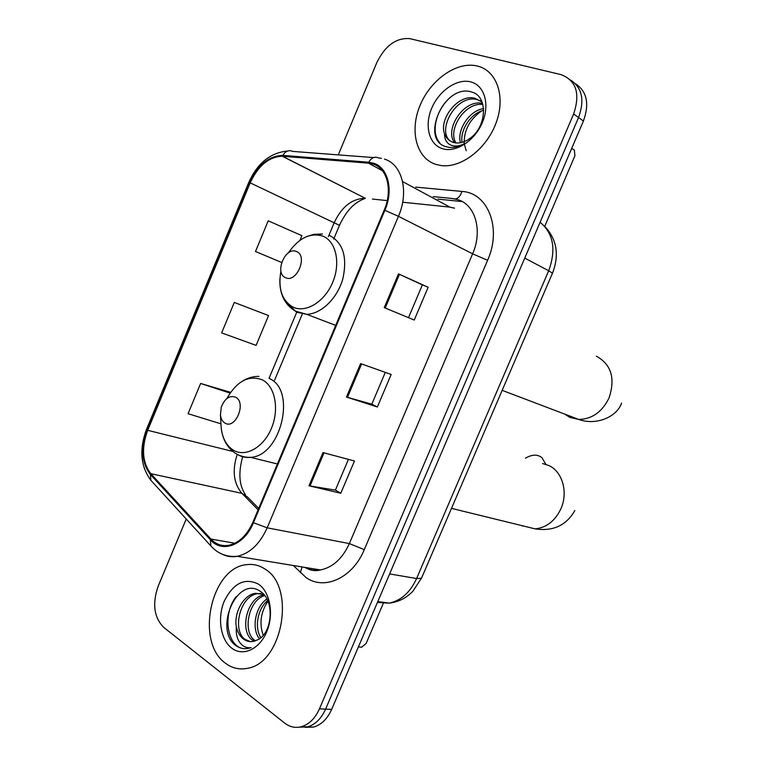 <?xml version="1.0" encoding="UTF-8"?>
<svg xmlns="http://www.w3.org/2000/svg" width="766" height="766" viewBox="0 0 766 766"><rect width="100%" height="100%" fill="white"/><g stroke="black" fill="none" stroke-linecap="round" stroke-linejoin="round"><path stroke-width="1.15" d="M462.233 201.563L437.893 199.131M305.299 727.346L313.629 727.068C321.385 724.77 327.398 718.872 331.678 709.373L583.414 121.009C589.609 103.774 586.957 91.346 575.467 83.733M186.234 518.994L158.131 586.287C152.128 603.732 153.985 617.415 163.685 627.354L284.693 723.094C289.768 727.011 295.303 728.227 301.306 726.733C309.091 724.406 315.142 718.451 319.451 708.847L573.638 113.99L578.55 117.514C584.784 100.164 582.131 87.688 570.603 80.066C582.131 87.688 584.784 100.164 578.55 117.514L325.598 709.115L578.55 117.514L583.414 121.009M299.133 727.183L307.501 726.896C315.266 724.588 321.299 718.661 325.598 709.115C321.299 718.661 315.266 724.588 307.501 726.896L299.133 727.183M477.362 66.039L476.193 65.78C455.866 61.596 430.119 80.382 419.912 105.785C409.446 131.12 416.407 158.246 435.844 164.403L441.197 165.571C461.228 168.29 486.812 148.748 496.205 122.57C505.838 96.439 496.77 70.52 477.362 66.039L476.193 65.78C455.866 61.596 430.119 80.382 419.912 105.785C409.446 131.12 416.407 158.246 435.844 164.403L441.197 165.571C461.228 168.29 486.812 148.748 496.205 122.57C505.838 96.439 496.77 70.52 477.362 66.039M265.017 569.09C259.176 565.193 252.914 563.738 246.212 564.724C211.071 567.932 195.043 641.803 225.328 663.117C231.983 668.23 239.365 669.953 247.466 668.297C282.884 663.078 295.935 586.823 265.017 569.09C259.176 565.193 252.914 563.738 246.212 564.724C211.071 567.932 195.043 641.803 225.328 663.117C231.983 668.23 239.365 669.953 247.466 668.297C282.884 663.078 295.935 586.823 265.017 569.09M373.205 164.115C387.337 168.309 392.853 190.341 384.206 210.076L252.847 522.326C246.958 535.367 238.915 543.037 228.718 545.325C221.824 546.417 215.897 544.329 210.918 539.063L150.797 473.685C142.294 462.52 141.26 448.062 147.694 430.32L250.185 182.863C258.219 165.638 268.923 156.762 282.29 156.245L368.456 163.158L373.205 164.115M373.588 163.206L368.724 162.229L282.826 155.383C269.019 155.747 257.96 164.843 249.639 182.653L147.196 430.004C140.599 448.187 141.662 462.999 150.366 474.451L210.459 539.858C222.14 553.617 244.478 545.181 253.45 522.709L384.877 210.315C393.743 190.083 388.075 167.486 373.588 163.206M348.434 459.37L335.393 490.135L308.976 485.788L340.784 493.247L354.476 460.979L322.993 452.591L308.976 485.788M335.412 490.087L340.784 493.247M414.243 320.044L384.254 307.606L414.243 320.044L428.146 287.26L398.512 273.874L384.254 307.606M408.527 317.555L422.372 284.895L398.512 273.874M422.372 284.904L428.146 287.26M385.298 372.372L371.816 404.18L346.462 397.047L377.37 406.985L391.167 374.459L360.604 363.591L346.462 397.047M371.826 404.161L377.37 406.985M573.638 113.99C580.465 93.519 576.233 80.392 560.942 74.599L409.733 38.626C396.137 37.63 385.164 45.625 376.805 62.63L338.285 154.876M299.956 240.342L301.9 235.679L268.234 220.819L255.48 251.497L281.62 262.46M230.604 392.316L200.625 383.46L188.053 413.697L220.953 423.828M234.31 302.436L221.642 332.894L256.103 345.38L268.55 315.563L234.31 302.436L268.55 315.563M200.625 383.46L230.049 393.111M466.245 150.758L464.215 143.769C463.832 130.402 469.635 119.458 481.623 110.936M460.462 142.725C456.699 130.593 468.888 110.658 483.576 108.6M462.109 142.342C459.744 130.785 470.448 113.358 483.681 110.285M454.698 142.744C443.887 130.096 463.775 98.69 482.532 103.439M456.029 142.936C447.22 130.163 464.818 101.907 482.848 104.502M444.491 133.734C446.214 138.186 449.154 141.068 453.319 142.409L455.31 142.849C460.107 143.462 464.991 141.988 469.951 138.416C486.774 127.003 488.21 96.439 472.153 92.188C445.238 82.45 420.285 137.487 444.606 146.258L448.675 147.321C453.683 147.972 458.882 146.775 464.263 143.73C458.662 146.536 453.807 146.794 449.68 144.515C446.233 142.428 444.5 138.838 444.491 133.734C438.794 119.094 458.173 93.768 474.748 98.192L482.015 101.993M451.088 141.499C435.548 131.838 455.894 94.026 476.758 99.523L480.971 101.093M470.678 81.876C457.015 78.276 438.947 90.752 431.679 108.293C424.211 125.787 429.056 144.621 442.48 148.681C455.78 152.999 474.69 140.877 482.312 122.608C490.144 104.396 484.457 85.208 470.678 81.876M439.808 142.792C430.071 132.585 436.371 108.063 451.547 96.382M377.418 602.459L389.128 603.139C401.03 600.63 410.193 592.424 416.599 578.531L548.686 270.752L552.468 273.203C559.496 254.992 556.911 239.375 544.722 226.363L574.912 155.804L574.385 150.136L571.723 148.336M285.555 277.685C296.653 283.43 308.238 255.72 296.48 251.526C285.373 246.145 274.065 273.27 285.555 277.685M224.869 423.033C235.363 430.004 246.805 402.657 235.65 397.209C229.58 395.132 224.783 398.454 221.278 407.186L220.445 414.837C220.895 418.724 222.37 421.463 224.869 423.033M358.411 646.877L361.6 647.203L366.091 643.545L383.239 603.484M263.255 635.292C259.119 623.668 260.679 612.302 267.928 601.214M259.492 638.739C251.258 629.202 255.126 606.758 266.884 598.993M260.89 637.657C254.283 627.948 257.433 608.903 267.631 600.525M254.111 641.257L252.052 639.907C239.394 630.801 246.891 597.461 264.069 594.789M255.423 640.855L254.446 640.137C242.353 631.462 248.538 599.979 264.701 595.584M236.359 627.019C237.632 632.352 240.007 636.364 243.492 639.074C246.528 641.305 249.86 642.08 253.479 641.401L257.816 639.754C272.399 633.003 274.745 600.898 261.072 591.927C238.293 574.002 214.317 626.808 234.31 644.388L235.382 645.259C239.385 648.237 243.78 649.271 248.567 648.342L251.133 647.605C246.528 648.295 242.65 646.466 239.519 642.1C236.914 638.26 235.861 633.233 236.359 627.019C233.64 613.078 243.483 594.502 255.681 593.315L263.801 594.473M250.233 641.621L244.823 639.198C231.811 629.786 240.265 595.125 258.065 593.631L260.919 593.506M258.63 584.228C244.957 577.373 233.515 582.955 224.314 600.994C217.18 617.693 220.455 639.61 231.667 648.093C242.774 656.826 259.368 649.424 266.664 631.94C274.132 614.591 270.168 592.051 258.63 584.228M244.124 648.649C227.684 647.758 221.585 615.012 236.196 596.59M524.758 258.104L548.686 270.752C556.346 249.62 553.483 233.448 540.097 222.245M389.626 573.925L416.599 578.531L421.491 578.234L552.41 273.338M331.678 709.373L319.451 708.847M377.82 601.521L389.128 603.139C398.282 602.105 406.219 598.122 412.951 591.189L421.654 577.851M308.832 568.046L308.478 569.186M415.679 187.115L461.946 191.433C487.98 192.716 502.046 228.239 487.607 260.296L364.281 549.634L349.353 543.573L472.622 253.814C482.791 230.949 475.485 204.982 458.116 199.734L452.304 198.49L433.23 196.613M364.281 549.634C352.753 577.909 324.487 590.778 306.084 577.574L293.321 565.5M304.744 567.376C309.627 569.99 314.874 570.852 320.475 569.952C332.846 567.376 342.479 558.577 349.353 543.573L267.171 527.831C259.875 543.956 249.907 553.454 237.259 556.317C231.964 557.255 226.995 556.576 222.351 554.258M368.724 162.229C371.472 157.662 374.746 156.235 378.548 157.949L381.497 158.351M147.196 430.004L146.699 428.903L248.739 182.48L249.639 182.653M150.366 474.451L150.902 480.349L152.348 481.929M373.588 157.576L292.669 151.4C288.811 149.772 285.526 151.094 282.826 155.383M210.459 539.858L210.803 545.871L212.306 547.479M253.45 522.709L267.171 527.831L398.444 216.328L384.877 210.315M384.475 159.127C402.179 164.23 409.264 191.701 398.444 216.328L472.622 253.814L487.607 260.296M461.946 191.433C459.753 197.705 456.546 200.06 452.304 198.49M302.082 566.936L300.339 572.767M147.694 430.32L232.874 451.442M237.221 454.449C232.031 470.42 233.582 483.375 241.893 493.333L258.104 509.821M150.797 473.685L241.893 493.333L247.59 497.124L258.707 508.404M210.918 539.063L234.903 543.238M454.554 208.151L449.91 207.126L402.677 202.214M368.456 163.158L382.425 170.694M402.59 181.58L449.91 207.126M282.568 156.264L365.401 198.337C352.245 198.461 341.875 206.514 334.292 222.513L328.355 236.675M387.223 200.606L372.439 199.064M250.185 182.863L339.482 225.319M296.768 312.116L269.038 378.366M347.467 397.353L361.59 363.946M385.231 307.999L399.459 274.314M310.01 485.998L324.018 452.859M596.379 356.209C611.325 364.482 615.538 378.414 609.027 398.004C602.114 411.984 592.041 419.136 578.799 419.462L569.894 417.384L564.619 414.071M280.93 270.973C277.886 288.59 281.917 300.645 293.024 307.118C305.787 313.313 324.612 301.881 332.664 282.415C340.918 263.044 336.025 241.185 322.745 236.091C310.201 232.404 298.73 238.006 288.342 252.895M297.323 312.384L306.63 314.299C321.031 314.098 337.203 298.577 342.756 279.15C347.611 257.366 343.206 242.803 329.543 235.44M307.243 236.368L313.763 234.358L322.496 233.994L315.879 234.741M287.681 303.374L296.136 311.781M542.529 463.526L549.021 465.594C562.474 471.722 568.353 492.452 560.904 508.796C555.063 520.976 546.474 527.669 535.128 528.875L451.49 508.365M525.514 458.125C532.188 454.305 537.684 454.181 542.002 457.762L546.034 464.646M220.953 423.722L221.173 427.667C222.389 438.19 226.401 445.659 233.209 450.073C245.302 457.637 263.418 447.66 271.375 428.443C279.523 409.331 275.157 386.437 262.546 379.955C248.931 374.718 237.029 380.922 226.851 398.569M237.757 454.602L237.776 454.611C241.654 456.938 245.915 457.848 250.549 457.359C280.998 456.096 296.701 390.315 269.584 378.643M522.795 526.165L521.828 525.61M313.629 727.068L301.306 726.733M305.682 567.778C310.613 570.574 315.544 571.292 320.475 569.952L237.259 556.317C226.698 557.227 217.879 553.751 210.803 545.871L150.902 480.349C140.532 466.389 139.096 449.326 146.584 429.161M287.633 151.026C270.436 152.645 257.481 163.11 248.768 182.423M282.29 156.245L365.401 198.337C354.773 202.128 346.921 209.673 339.51 225.242L333.698 239.107M302.225 314.242L274.582 380.223M242.688 456.756C238.169 472.919 239.126 485.654 245.56 494.951M476.758 99.523L474.748 98.192M502.161 390.344L578.799 419.462C596.015 425.752 616.86 417.125 621.561 403.127M335.7 325.378L306.63 314.299L295.197 311.034C284.531 304.466 279.418 293.79 279.858 278.987M277.397 463.976L250.549 457.359C244.727 457.503 239.471 456.009 234.779 452.859C226.937 447.229 222.399 438.832 221.173 427.667L220.445 414.837M258.918 376.374C253.153 376.298 247.59 377.925 242.238 381.238M574.845 510.529C566.323 525.457 553.081 531.575 535.128 528.875M258.065 593.631L255.681 593.315"/></g></svg>
